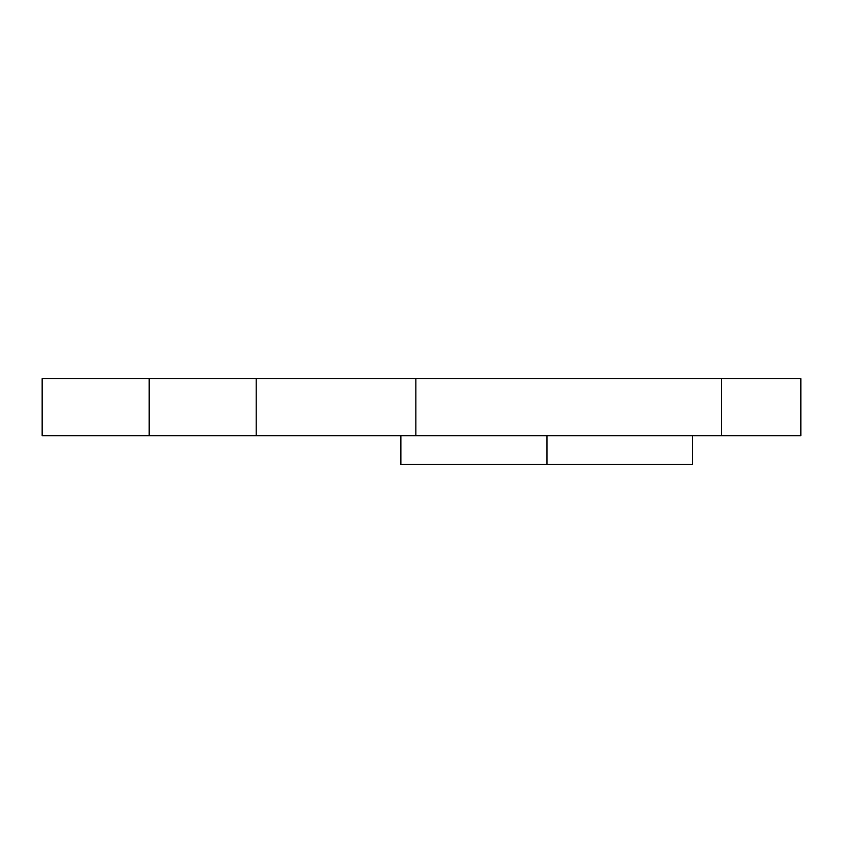 <?xml version="1.0" encoding="UTF-8"?>
<svg xmlns="http://www.w3.org/2000/svg" width="843" height="843" viewBox="0 0 843 843"><rect width="100%" height="100%" fill="white"/><g stroke="black" fill="none" stroke-linecap="round" stroke-linejoin="round"><path stroke-width="1.26" d="M692.619 435.768L692.619 464.303L692.651 435.768M400.868 435.768L400.868 464.303L692.619 464.303M546.949 435.768L546.949 464.303M721.629 378.697L721.629 435.768L800.85 435.768L800.85 378.697L42.15 378.697L42.15 435.768L149.169 435.768L149.169 378.697M721.629 435.768L415.873 435.768L415.873 378.697M415.873 435.768L256.177 435.768L256.177 378.697M256.177 435.768L149.169 435.768"/></g></svg>
